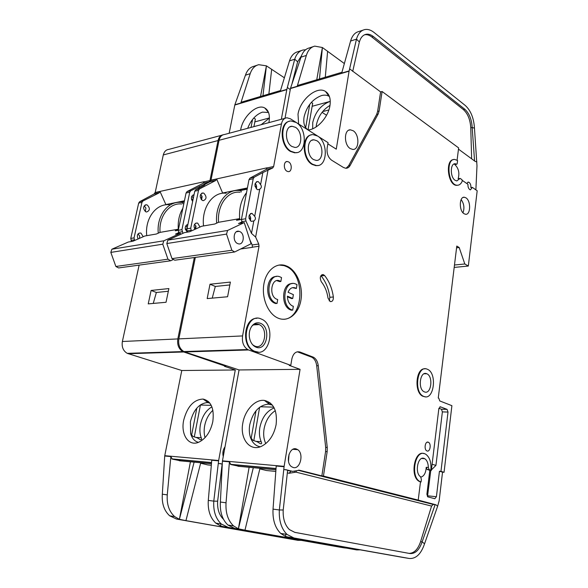 <?xml version="1.0" encoding="UTF-8"?>
<svg xmlns="http://www.w3.org/2000/svg" width="588" height="588" viewBox="0 0 588 588"><rect width="100%" height="100%" fill="white"/><g stroke="black" fill="none" stroke-linecap="round" stroke-linejoin="round"><path stroke-width="0.88" d="M139.422 238.383L139.724 236.126L138.048 233.914M143.222 236.714L141.017 233.179L140.356 232.98C137.371 233.517 136.629 235.501 138.129 238.949M145.302 211.518L145.927 208.079L144.2 205.807M145.751 211.768L146.596 212.003C150.028 210.563 150.249 208.226 147.25 204.999L146.338 204.756C142.943 206.241 142.744 208.578 145.751 211.768M193.327 198.163L191.864 196.098M187.572 232.098L187.432 232.032C184.375 228.798 184.522 226.292 187.873 224.52M186.866 231.694L186.991 228.805L194.775 191.159L195.767 189.711L204.44 185.22L205.212 184.213L210.004 181.729L210.938 180.413L216.7 179.142L222.624 193.011L247.423 187.954M187.212 227.725L185.793 225.726M186.793 351.889L186.271 351.477M187.307 351.874L186.778 351.455M268.547 112.514L262.52 112.11C255.964 114.476 251.017 119.878 247.68 128.309M240.602 130.198L240.72 129.581C242.932 116.365 257.176 103.392 264.813 108.008C268.716 110.368 270.113 115.035 269.003 122.003L268.878 122.635M269.414 118.056L261.197 124.693M209.74 402.993L207.255 402.552C199.067 403.53 193.445 409.939 190.402 421.78L190.637 433.613C192.063 438.464 194.665 441.375 198.443 442.33M183.684 420.229C187.307 406.565 193.775 399.509 203.103 399.061C211.166 401.119 214.399 408.631 212.812 421.596C210.511 431.783 205.881 438.633 198.913 442.139C188.711 446.902 180.531 434.554 183.684 420.229M211.886 406.845C206.109 410.255 202.287 416.15 200.427 424.529C199.53 429.438 199.795 433.841 201.214 437.737C201.927 439.368 201.581 439.993 200.177 439.611L197.296 437.869L192.879 436.406L190.637 433.613M212.885 410.314C208.733 414.136 205.998 419.259 204.668 425.69C203.874 430.026 204.007 434.01 205.065 437.634M206.41 401.428L209.019 402.148M208.27 401.413L206.417 401.369M211.32 465.262L208.189 464.961M207.836 464.932L200.626 463.234M200.743 462.756L185.94 520.637L292.633 539.402L292.721 538.851M339.327 547.075L222.676 526.495L220.566 525.944L215.789 523.114C210.203 517.844 207.704 510.266 208.292 500.395L211.754 460.235L218.604 460.852L213.782 501.138L208.292 500.395M190.181 460.772L188.799 460.448M292.758 538.858L292.633 539.402L297.851 540.313L297.976 539.784M185.94 520.637L179.391 519.314L190.431 461.793M297.851 540.313L176.503 519.05L169.667 515.801C164.14 510.759 161.693 503.556 162.325 494.199L164.713 456.016L170.865 456.567L172.284 459.118L181.119 460.918M345.825 548.06L228.188 527.385L221.294 523.989C215.7 518.69 213.201 511.068 213.782 501.138L217.648 501.189L222.154 464.05L218.383 463.447M220.941 523.937L220.581 525.944M200.427 405.029L211.217 405.345M209.431 402.611L208.012 402.574M200.471 404.801L194.334 436.752M191.578 435.326L196.84 408.087M181.773 370.514L164.758 455.693L218.648 460.507L235.281 369.984L181.773 370.514L127.243 353.344C123.186 350.896 121.562 346.949 122.37 341.503L139.128 265.122M223.242 456.56C222.396 452.922 222.992 449.651 225.035 446.762M128.169 353.711L183.757 351.984L225.785 366.273L224.41 366.295L235.281 369.984M220.044 463.535L222.183 464.05M179.391 519.314L174.629 516.587C169.094 511.516 166.639 504.276 167.264 494.868L170.865 456.567M179.399 519.314L194.114 462.139M297.91 540.328L301.152 540.343M223.521 519.329C219.14 515.073 217.185 509.032 217.648 501.189M155.136 192.717L163.295 154.938L218.06 140.554C218.832 137.254 220.515 135.328 223.117 134.792M218.06 140.554L209.945 180.545L208.997 181.957L203.316 183.199L204.293 181.655L155.048 192.526M179.053 233.524L178.252 230.305L186.065 193.011L187.05 191.57L190.718 190.791L208.997 181.957M204.198 184.434L203.992 185.448M201.853 195.9L201.147 199.361M195.76 225.733L195.032 229.291M194.334 257.529L177.826 338.923L122.37 341.503M183.757 351.984L182.817 351.58C178.708 348.963 177.039 344.744 177.826 338.923M163.295 154.938C164.17 151.572 166.029 149.719 168.881 149.374L221.632 135.269M159.142 192.886L154.071 193.996L139.665 201.706L142.943 201L159.142 192.886L160.068 191.629L165.882 204.58L184.434 200.795M154.071 193.996L155.004 192.746L160.068 191.629M142.877 352.844L144.163 352.807M254.839 121.892L269.414 117.923M267.15 110.809L267.643 110.676M253.928 126.633L255.383 119.048L253.751 118.056M251.025 127.412L252.553 119.474M229.158 133.256L234.855 104.789L245.439 75.205C247.129 70.259 249.981 67.275 253.979 66.268L256.956 65.283M286.856 89.369L280.285 91.316L289.494 60.902L294.72 59.204L286.797 89.626L281.343 119.305M284.379 77.8L266.415 65.841L262.961 95.763M268.878 94.007L271.678 69.244M260.528 96.483L266.415 65.841L258.742 64.695C254.736 65.694 251.892 68.686 250.201 73.662L240.83 103.018L241.815 102.047L280.52 90.545M289.494 60.902C291.163 55.75 293.978 52.685 297.954 51.7L301.401 50.561M292.118 83.312L297.631 61.813L294.72 59.204C296.381 54.03 299.196 50.95 303.173 49.973L305.584 49.767M297.631 61.813L301.468 55.779M290.251 89.619L287.422 87.48M187.05 191.57L203.316 183.199M199.391 186.315L199.038 188.013M190.718 190.791L189.733 192.232L181.927 229.673L182.927 233.326M148.235 303.878L166.029 302.276L168.888 288.568L151.109 290.443L148.235 303.878M134.608 240.492L134.049 237.883L141.958 202.375L142.943 201M131.543 241.484L130.764 238.441L138.68 203.073L139.665 201.706M193.151 199.016L191.519 199.354M142.428 352.859L143.325 353.153M224.462 447.593L224.756 448.262M173.467 259.47L170.718 260.778L167.955 259.19L115.873 266.474L110.816 252.406L111.874 249.216L128.368 242.013L132.844 241.264L144.876 235.994L156.305 234.031L160.054 232.378L178.282 229.232M167.955 259.19L162.766 244.189L163.824 240.801L180.457 233.289L180.803 234.289M110.816 252.406L162.766 244.189M178.656 232.686L175.452 234.127L180.457 233.289M170.718 260.778L118.592 267.944L115.873 266.474M111.874 249.216L163.824 240.801M185.441 229.629L186.962 228.945M186.991 228.776L185.286 229.07M178.26 230.268L175.268 230.783L178.296 229.43M181.655 203.977C169.44 202.588 158.716 216.23 160.054 232.378M182.919 203.727L182.493 202.559L181.008 202.39C167.911 200.934 156.511 215.847 158.275 233.164M192.644 201.478C190.659 198.031 191.122 195.797 194.025 194.782M193.107 199.251L191.681 199.891M182.875 208.226C179.2 214.392 177.686 221.617 178.333 229.908M184.198 201.934L181.663 202.448M169.425 204.734C156.202 203.308 144.744 218.405 146.743 235.67M168.33 291.251L156.364 292.479L153.248 303.43M151.109 290.443L156.364 292.479M195.635 229.019L196.024 226.424L194.577 224.226M199.994 227.034L197.752 223.219L197.076 222.999C194.062 223.543 193.327 225.667 194.878 229.364M201.574 199.846L202.118 196.583L200.626 194.327M202.397 200.434L203.25 200.692C206.704 199.192 206.91 196.708 203.867 193.224L202.948 192.96C199.53 194.503 199.347 196.995 202.397 200.434M260.594 184.617C261.814 186.396 261.535 187.91 259.742 189.182L258.014 189.755L257.154 189.468C254.082 185.786 254.251 183.147 257.662 181.552L258.58 181.854L260.594 184.617L262.843 172.563L254.192 177.216L253.215 178.745L245.644 218.751L245.916 220.992L251.495 233.399L253.818 220.97L251.186 221.353C248.011 217.494 248.268 214.826 251.965 213.341L254.685 216.31C255.912 218.119 255.626 219.669 253.818 220.97M256.317 188.821C256.919 186.8 256.544 184.977 255.185 183.353M250.282 220.676C251.032 218.589 250.701 216.685 249.283 214.973M313.558 159.561L316.146 160.399C323.488 161.281 324.003 144.721 316.785 140.708L313.896 139.797C306.671 139.172 306.37 155.754 313.558 159.561M291.949 146.493L294.86 147.412C302.43 148.102 302.835 131.433 295.382 127.273L292.118 126.288C284.688 125.883 284.519 142.561 291.949 146.493M275.897 303.254L277.014 303.496L277.705 299.535L276.75 299.226C268.488 296.161 271.296 277.44 279.469 280.792L280.858 281.49L279.69 281.608L276.801 280.638M277.014 303.496L276.066 303.165C264.255 298.844 268.209 272.104 279.851 276.794L281.542 277.587L280.858 281.49M275.846 303.584L274.89 303.254C264.468 299.571 265.791 275.948 276.323 276.544M291.575 309.942L292.692 310.177L291.773 309.854C280.336 305.686 284.158 279.293 295.426 283.894L297.021 284.643L296.367 288.495L292.508 287.672M291.516 310.258L290.597 309.935C280.447 306.363 281.821 282.916 292.074 283.644M292.692 310.177L293.353 306.274L292.427 305.973C289.245 304.268 287.576 300.997 287.414 296.161L292.728 298.491L293.383 294.639L288.083 292.287C289.634 288.502 291.957 287.017 295.044 287.826L296.367 288.495M256.074 347.192C267.07 351.793 271.391 327.031 260.352 323.26C257.184 322.143 254.391 323.062 251.958 326.017C249.819 328.971 248.944 332.573 249.349 336.828C250.15 342.113 252.392 345.568 256.074 347.192M252.737 344.847L254.905 346.141C264.666 350.272 268.87 328.538 259.176 324.583L258.801 324.422C256.309 323.518 254.009 324.061 251.914 326.075M424.462 391.895C431.239 394.974 433.569 376.151 426.756 373.762L426.756 373.762C420.089 370.447 417.48 389.212 424.286 391.821L424.462 391.895M237.589 243.542L238.221 243.777C243.755 245.637 245.321 233.914 239.86 231.606L239.081 231.319C233.598 229.614 232.15 241.323 237.589 243.542M239.059 369.948L222.462 460.845L284.122 466.358L300.071 369.337L239.059 369.948L184.786 351.947L248.628 349.963L290.781 365.354L291.846 359.003C293.214 353.395 295.911 351.065 299.931 352.014L313.338 357.173C316.05 358.68 317.696 361.532 318.27 365.729L327.251 447.453L327.163 451.665L323.444 476.067L418.222 500.094L420.479 481.932L421.059 481.984L421.383 479.367L420.582 476.736C414.503 473.208 417.767 455.876 423.985 458.368L424.727 458.684C427.02 460.242 428.218 463.168 428.321 467.46L426.212 467.298C425.896 472.803 424.146 476.082 420.964 477.125M454.914 164.566L455.097 164.824C458.691 168.528 459.706 173.166 458.133 178.745L460.125 178.392L461.962 179.671L462.271 181.038C461.065 183.926 459.346 185.33 457.104 185.235C448.012 185.169 445.594 158.4 454.781 159.458L457.582 160.517L457.185 163.699L456.795 164.221L455.259 163.758C450.107 163.052 449.967 177.201 455.112 180.296L456.81 180.942L460.125 178.392M353.145 130.734C359.628 134.571 359.378 150.065 352.815 149.44L350.286 148.595C343.811 144.942 343.899 129.397 350.367 129.83L353.145 130.734M425.337 396.797L422.993 396.319C413.812 392.865 415.76 367.566 425.021 368.852M423.889 396.466L423.558 396.327C413.386 392.343 417.333 364.325 427.263 369.227L427.322 369.257C437.494 372.865 434.054 400.972 423.889 396.466M288.635 161.928C292.361 163.846 291.971 172.181 288.171 171.615L286.973 171.226C283.247 169.359 283.585 161.024 287.348 161.516L288.635 161.928M258.353 352.139L253.34 350.977C241.095 345.266 244.189 317.726 256.868 318.321M255.288 351.58L253.928 350.962C239.639 344.098 247.034 312.199 261.123 318.953L261.528 319.122C276.125 324.877 270.032 357.658 255.288 351.58M287.282 266.298C297.05 270.84 303.283 286.466 300.946 300.042C298.755 313.683 288.304 322.386 278.271 318.211L277.999 318.093C268.407 314.073 261.711 298.785 263.733 285.04C265.629 271.244 275.618 262.454 285.173 265.482L287.282 266.298M283.879 319.299C303.974 318.284 305.628 274.302 286.121 266.43L284.011 265.614L279.035 265.048M465.961 197.847C471.128 200.905 470.687 215.34 465.439 214.252L464.035 213.709C458.853 210.776 459.213 196.26 464.424 197.252L465.961 197.847M462.991 212.797C464.66 208.056 464.042 203.654 461.146 199.597M296.903 152.564L294.742 152.814L290.501 151.469C280.064 146.022 279.212 122.694 289.369 121.319M291.082 151.337C279.954 145.523 280.108 120.511 291.214 121.01L296.234 122.502C307.428 128.823 306.73 153.828 295.323 152.682L291.082 151.337M428.196 442.176L428.468 442.294C431.482 443.668 430.159 452.187 427.108 450.989L426.792 450.856C423.786 449.438 425.168 440.926 428.196 442.176M321.327 281.792C319.482 277.617 320.137 275.221 323.282 274.596L324.605 275.537C329.214 281.329 332.132 288.488 333.359 296.999C333.447 300.255 332.411 301.784 330.25 301.57L328.016 298.123C327.082 291.626 324.848 286.18 321.327 281.792M318.049 165.471L315.932 165.669L312.177 164.427C302.085 159.179 301.416 136.012 311.287 134.902M312.75 164.302C301.967 158.679 302.335 133.799 313.132 134.637L317.586 136.034C328.413 142.127 327.567 166.963 316.506 165.544L312.75 164.302M466.769 183.5L468.379 182.096L469.15 182.398C470.444 183.544 471.017 185.279 470.878 187.609L472.318 187.366L470.451 189.858L469.702 189.564C468.408 188.425 467.827 186.683 467.967 184.331L462.33 180.406M421.059 481.984L419.634 481.359C410.27 476.39 415.135 449.82 424.565 453.679L425.609 454.134C429.703 457.082 431.452 462.425 430.864 470.157L429.196 469.636L428.321 467.46M418.222 500.094L435.995 504.82L437.626 506.239L439.148 500.814L442.536 472.157L439.449 471.238L436.414 496.728L434.826 498.727L427.696 496.823L426.895 494.221L429.813 470.297L430.864 470.157M329.427 96.535L329.111 96.329C326.95 95.036 324.385 94.793 321.43 95.601C312.537 99.085 306.76 106.178 304.092 116.894C303.136 123.054 304.444 127.405 308.009 129.933C316.888 129.691 328.236 117.269 329.941 105.671C330.919 98.85 329.442 94.117 325.517 91.471C316.925 85.547 300.123 99.725 298.006 114.226L298.623 124.002M329.986 105.377C322.819 109.772 318.284 116.255 316.403 124.832L316.146 126.927M312.154 106.288L329.986 101.437C321.114 104.84 315.366 111.852 312.743 122.473L312.669 128.787M296.212 448.938L297.719 449.666C304.165 453.679 300.167 469.738 293.206 467.511L291.472 466.659C285.099 462.381 289.414 446.505 296.212 448.938M272.34 405.051L268.334 404.14C259.036 405.169 252.847 412.004 249.768 424.646C248.989 429.218 249.202 433.437 250.422 437.303C252.311 442.786 255.589 445.947 260.241 446.784M242.844 423C244.961 410.049 255.354 399.054 264.431 400.435C273.604 402.743 277.499 410.784 276.125 424.565C273.993 434.958 269.216 442.154 261.807 446.145C250.032 452.165 239.595 438.766 242.844 423M274.17 407.918C266.776 410.983 261.998 417.524 259.845 427.55C258.977 432.79 259.418 437.501 261.16 441.669C262.02 443.411 261.748 444.087 260.352 443.69L257.338 441.838L252.869 440.294L250.422 437.303M275.309 410.667C269.473 414.518 265.732 420.552 264.093 428.77C263.189 434.356 263.755 439.295 265.791 443.595M270.252 402.949L267.636 402.883M275.816 471.414L266.945 470.569M266.592 470.532L259.837 468.886M259.977 468.305L244.976 530.155L351.528 548.994L351.624 548.325M403.339 557.505L287.598 536.962L285.489 536.396L280.689 533.419C275.059 527.818 272.509 519.726 273.03 509.12L276.213 466.019L284.077 466.725L279.344 509.972L273.03 509.12M248.864 466.203L247.474 465.865M351.675 548.339L351.528 548.994L356.703 549.905L356.842 549.251M244.976 530.155L238.397 528.81L249.121 467.291M356.703 549.905L234.818 528.45L227.924 525.047C222.323 519.711 219.816 512.038 220.39 502.027L222.411 461.19L229.43 461.823L230.871 464.542L239.764 466.416M437.626 506.239L424.551 543.804C421.052 554.036 415.966 558.931 409.292 558.475L293.926 537.983L287.01 534.426C281.387 528.796 278.83 520.645 279.344 509.972L283.203 509.994L287.65 470.135L283.879 469.518M285.849 534.235L285.496 536.396M260.33 406.764L273.758 407.153M271.627 404.228L269.326 404.169M259.624 407.271L253.818 440.566M251.113 438.655L256.008 410.784M285.54 469.599L292.581 471.363L299.505 470.253L321.856 475.912L325.583 451.555L325.678 447.343L316.704 365.751C316.131 361.561 314.484 358.709 311.772 357.21L297.322 351.786M290.781 365.354L289.208 365.376L300.071 369.337M284.122 466.358L284.077 466.725M253.318 467.68L238.397 528.81L233.583 525.944C227.975 520.578 225.461 512.861 226.035 502.791L229.43 461.823M356.754 549.912L360.194 549.846M283.203 509.994C282.799 518.587 284.879 525.121 289.436 529.612L294.809 532.361L409.91 553.536C415.238 553.94 419.317 550.045 422.14 541.849L424.551 543.804M323.444 476.067L321.856 475.912M435.995 504.82L433.268 504.453L431.57 506.062L295.999 472.142L296.359 471.113M457.817 185.235L456.56 185.33C447.858 185.33 444.94 159.892 453.613 159.583M457.089 160.193L458.633 147.897L382.097 91.507L379.12 111.022L378.165 114.013L350.132 165.471C349.044 167.404 347.581 168.33 345.759 168.264L343.436 167.477L331.632 160.208C328.148 157.496 326.641 153.497 327.126 148.198L328.053 142.649L290.428 118.805L286.988 117.791C284.136 118.078 282.291 120.114 281.468 123.906L273.655 166.492L272.714 167.984L266.21 169.41L267.173 167.778L210.982 180.178L219.059 140.289C219.919 136.725 221.779 134.784 224.638 134.468L284.989 118.328L290.509 88.288L301.005 57.161C302.658 51.965 305.466 48.877 309.435 47.9L313 46.717M262.843 172.563L272.714 167.984M267.937 170.557L255.633 237.074L251.495 233.399M240.661 248.981L252.421 247.335L252.179 244.968L258.749 244.035L255.633 237.074M258.749 244.035L259.021 246.254L242.572 335.924L178.848 338.879L195.348 257.39M248.628 349.963L247.68 349.529C243.528 346.707 241.83 342.172 242.572 335.924M420.479 481.932L419.053 481.307C409.689 476.339 414.562 449.783 423.992 453.642M431.342 470.422L438.854 408.587L440.412 406.822L447.071 409.373L448.012 412.056L440.971 471.363L444.058 472.282L451.9 405.676L439.78 400.95L438.81 398.23L438.258 398.01L456.788 246.078L459.184 247.526L464.814 263.983L468.327 266.041L454.186 267.422M472.318 187.366L477.184 190.762L468.327 266.041M184.786 351.947L183.846 351.55C179.73 348.927 178.061 344.7 178.848 338.879M199.641 351.051L200.934 351.007M442.536 472.157L444.058 472.282M429.813 470.297L427.094 469.467L426.212 467.298M435.157 504.607L422.14 541.849L420.596 541.629L431.57 506.062M409.064 553.381C414.121 553.279 417.965 549.361 420.596 541.629M327.347 93.94L327.986 93.764M308.024 129.933L312.676 103.29L311.339 102.4M305.672 127.64L309.758 104.326M349.147 70.898L341.716 73.103L350.588 41.057L356.482 39.146L349.088 71.17L336.27 149.154L327.854 143.839M326.766 114.851L326.142 115.013L322.077 112.323M328.861 109.956L322.658 111.595M344.355 63.555L322.393 47.518L319.482 78.961M352.712 71.398L359.371 41.991L356.482 39.146C358.085 33.7 360.834 30.517 364.736 29.576C367.765 28.996 370.859 29.944 373.997 32.421L465.27 105.48C470.775 110.544 473.84 118.114 474.465 128.199L476.986 165.853L475.883 189.851M325.282 77.241L327.626 51.222M316.748 79.777L322.393 47.518M322.378 47.518L314.771 46.129C310.802 47.106 308.002 50.2 306.348 55.426L297.219 86.296L298.197 85.289L341.937 72.287M350.588 41.057C352.19 35.648 354.946 32.465 358.856 31.524L362.994 30.15M471.642 158.819L470.76 127.758C470.26 119.665 467.798 113.609 463.373 109.581L464.799 109.25L373.351 36.552L371.873 37.022C369.396 35.089 366.963 34.339 364.575 34.773M464.799 109.25C469.217 113.278 471.679 119.349 472.179 127.449L474.465 128.199M359.371 41.991C360.65 37.588 362.877 35.023 366.037 34.295C368.426 33.854 370.866 34.611 373.351 36.552M346.053 168.271L348.618 165.787L376.673 114.381L377.628 111.397L380.612 91.904L349.691 68.906M463.373 109.581L371.873 37.022M458.478 149.139L475.163 161.399L476.875 161.884M470.76 127.758L472.179 127.449L474.567 160.965M382.097 91.507L380.612 91.904M242.241 222.933L241.418 219.478L249.003 179.641L249.981 178.12L266.21 169.41M259.742 189.182L254.685 216.31M252.179 244.968L249.738 239.551M207.182 298.586L227.593 296.749L230.386 282.078L209.997 284.232L207.182 298.586M432.099 464.241L435.936 465.409L442.374 411.894L441.434 409.226L438.905 408.263M435.936 465.409L431.408 469.885M430.908 470.385L430.026 470.312M427.491 496.647L430.761 470.532M439.449 471.238L440.971 471.363M456.575 247.82L459.184 247.526M464.814 263.983L454.48 265.012M329.199 300.85L329.883 297.278C328.663 288.796 325.745 281.667 321.136 275.89L320.901 275.632M191.335 230.974L190.74 228.166L198.516 190.365L199.501 188.91L215.774 180.472L216.7 179.142M187.792 232.062L187.249 230.9L190.997 230.268M255.831 186.242L255.052 186.396M199.126 351.065L200.03 351.381M423.191 458.221L423.316 458.589M289.061 454.179L288.502 461.271M241.822 221.999L238.485 223.565L244.248 222.602L251.098 243.755L234.649 251.987L231.863 250.26L172.005 258.624L166.808 243.55L167.867 240.147L184.507 232.605L189.623 231.753L201.728 226.248L214.789 224.013L218.552 222.286L239.617 218.648M231.863 250.26L226.542 234.097L227.578 230.474L244.248 222.602M166.808 243.55L226.542 234.097M234.649 251.987L174.776 260.219L172.005 258.624M167.867 240.147L227.578 230.474M249.114 218.567L250.664 218.119M250.584 217.876L249.011 218.141M241.418 219.442L236.486 220.287L239.632 218.824M240.08 192.239C227.821 190.6 217.104 205.021 218.552 222.286M241.286 191.997L240.845 190.747L239.36 190.549C226.204 188.829 214.811 204.602 216.7 223.131M292.728 298.491L291.56 298.586L287.422 296.771M256.515 186.051L255.074 186.492M246.512 192.724C241.102 199.692 238.838 208.696 239.713 219.736M247.188 189.167L240.014 190.622M226.182 193.224C212.893 191.534 201.419 207.49 203.536 225.939M229.842 284.952L215.311 286.444L212.231 298.131M209.997 284.232L215.311 286.444M327.303 92.941L327.362 93.94M223.205 450.658L222.867 454.259M181.471 519.851L176.503 519.05M339.092 547.038L344.568 547.928M228.188 527.385L222.676 526.495M201.214 437.737L196.363 437.421M172.284 459.118L211.533 462.749M167.264 494.868L162.325 494.199M179.281 460.749L211.445 463.763M286.797 89.626L234.796 105.032M240.83 103.018L234.855 104.789M245.439 75.205L250.201 73.662M209.945 180.545L204.264 181.802M178.509 232.378L182.184 231.76M131.006 240.404L134.292 239.853M178.252 230.305L181.927 229.673M186.065 193.011L189.733 192.232M130.764 238.441L134.049 237.883M138.68 203.073L141.958 202.375M315.344 474.516L314.58 474.442M240.477 529.362L234.818 528.45M403.111 557.468L409.292 558.475M293.926 537.983L287.598 536.962M261.16 441.669L256.383 441.36M230.871 464.542L276.015 468.717M226.035 502.791L220.39 502.027M299.505 470.253L298.733 470.18M298.395 470.224L433.643 504.438M325.583 451.555L327.163 451.665M325.678 447.343L327.251 447.453M316.704 365.751L318.27 365.729M311.331 357.019L312.897 356.982M298.366 352.058L299.931 352.014M295.999 472.142L289.068 473.266L291.001 471.216L287.628 470.371M237.919 466.24L275.934 469.805M294.779 472.34L294.735 471.51M289.068 473.266L287.348 472.84M349.088 71.17L290.45 88.538M297.219 86.296L290.509 88.288M301.005 57.161L306.348 55.426M379.12 111.022L377.628 111.397M378.165 114.013L376.673 114.381M348.618 165.787L350.132 165.471M219.059 140.289L281.468 123.906M273.655 166.492L267.143 167.933M249.981 178.12L254.192 177.216M241.69 221.705L245.916 220.992M252.45 247.173L259.021 246.254M429.394 469.724L427.292 469.555M439.89 406.815L440.412 406.822M447.012 409.351L441.382 409.204M442.374 411.894L448.012 412.056M436.414 496.728L427.682 495.816M324.605 275.537L321.136 275.89M329.883 297.278L333.359 296.999M195.767 189.711L199.501 188.91M215.774 180.472L210.004 181.729M456.655 164.177L454.656 164.552M241.418 219.478L245.644 218.751M249.003 179.641L253.215 178.745M186.991 228.805L190.74 228.166M194.775 191.159L198.516 190.365M268.532 112.477L264.813 108.008M208.064 402.611L203.103 399.061M211.555 462.55L171.747 458.875M174.629 516.587L169.667 515.801M215.789 523.114L221.294 523.989M127.243 353.344L182.817 351.58M187.851 224.623L186.734 224.822M194.018 194.819L192.893 195.054M146.338 204.756L145.082 205.021M140.356 232.98L138.834 233.252M184.294 201.471L180.031 202.338M279.469 280.792L278.3 280.91M276.228 303.232L275.059 303.32M291.92 309.92L290.751 310.001M424.132 373.777L426.756 373.762M253.362 324.921L259.176 324.583M421.75 458.471L424.727 458.684M422.993 396.319L423.558 396.327M253.34 350.977L253.928 350.962M427.116 442.213L428.468 442.294M321.834 274.743L323.282 274.596M329.111 96.329L325.517 91.471M292.905 449.32L297.719 449.666M269.4 404.221L264.431 400.435M276.029 468.504L230.334 464.285M233.583 525.944L227.924 525.047M280.689 533.419L287.01 534.426M313.338 357.173L311.772 357.21M183.846 351.55L247.68 349.529M287.613 470.496L292.934 471.444M433.268 504.453L298.145 470.29M456.56 185.33L457.104 185.235M364.582 34.765L366.037 34.295M419.053 481.307L419.634 481.359M447.071 409.373L441.434 409.226M467.813 182.192L468.379 182.096M315.932 165.669L316.506 165.544M294.742 152.814L295.323 152.682M463.131 197.458L464.424 197.252M284.011 265.614L285.173 265.482M286.091 161.796L287.348 161.516M348.728 130.22L350.367 129.83M454.796 164.589L456.795 164.221M454.068 163.978L455.259 163.758M427.094 469.467L429.196 469.636M239.081 231.319L236.413 231.745M253.715 345.795L254.104 345.781M295.044 287.826L293.875 287.929M290.038 126.824L292.118 126.288M311.816 140.289L313.896 139.797M251.965 213.341L250.429 213.613M257.662 181.552L256.397 181.817M202.948 192.96L201.684 193.224M197.076 222.999L195.547 223.271M247.283 188.674L238.375 190.49"/></g></svg>

